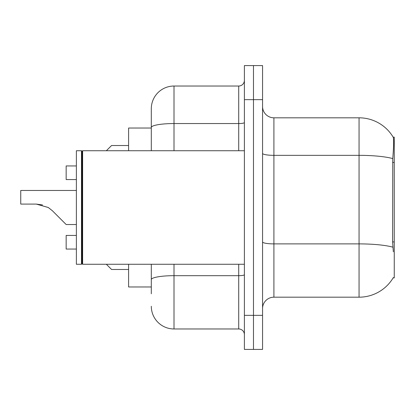 <?xml version="1.0" encoding="UTF-8"?>
<svg xmlns="http://www.w3.org/2000/svg" width="415" height="415" viewBox="0 0 415 415"><rect width="100%" height="100%" fill="white"/><g stroke="black" fill="none" stroke-linecap="round" stroke-linejoin="round"><path stroke-width="0.62" d="M393.332 251.775L392.606 241.914L392.766 158.587C393.747 146.241 393.902 139.129 393.218 137.256L394.25 137.116L394.25 277.884L393.135 277.884L393.332 277.547A39.736 39.736 0 0 1 359.058 297.187A39.736 39.736 0 0 0 393.135 277.884M151.304 128.033L128.598 128.033L128.598 150.738M151.304 286.967L128.598 286.967L128.598 264.262M262.56 308.537A11.35 11.35 0 0 1 273.91 297.187L359.058 297.187L359.058 117.813L273.91 117.813A11.35 11.35 0 0 1 262.56 106.463A11.35 11.35 0 0 0 273.91 117.813L273.91 297.187M253.477 315.348L253.477 349.409L262.56 349.409L262.56 315.348L253.477 315.348L253.477 349.409L244.394 349.409L244.394 315.348L253.477 315.348L253.477 99.652L253.477 315.348M244.394 315.348L244.394 65.591L253.477 65.591L253.477 99.652L253.477 65.591L262.56 65.591L262.56 315.348M393.218 137.256A39.736 39.736 0 0 0 359.058 117.813A39.736 39.736 0 0 1 393.218 137.256M151.304 293.779L151.304 264.262M174.01 264.262L174.01 328.971L238.718 328.971L238.718 264.262M151.304 150.738L151.304 108.73A22.706 22.706 0 0 1 174.01 86.03L238.718 86.03A5.675 5.675 0 0 0 244.394 80.349M174.01 86.03L174.01 123.551A22.706 3.943 180 0 0 151.304 127.493L151.304 108.73M244.394 334.651A5.675 5.675 0 0 0 238.718 328.971M174.01 328.971A22.706 22.706 0 0 1 151.304 306.27M76.376 249.052L66.161 249.052L76.376 249.052L66.161 249.052L76.376 249.052L66.161 249.052L76.376 249.052L66.161 249.052L76.376 249.052L66.161 249.052L76.376 249.052L66.161 249.052L76.376 249.052L66.161 249.052L76.376 249.052L66.161 249.052L76.376 249.052L66.161 249.052L76.376 249.052L66.161 249.052L76.376 249.052L66.161 249.052L66.161 235.43L76.376 235.43M106.349 264.262L111.573 269.485L106.349 264.262M76.376 190.469L20.75 190.469L20.75 204.092L36.323 204.092L42.532 204.958L36.323 204.092L48.28 207.5L52.378 210.742L66.161 224.531L52.378 210.742L66.161 224.531L52.378 210.742L66.161 224.531L52.378 210.742L66.161 224.531L52.378 210.742L66.161 224.531L52.378 210.742L66.161 224.531L52.378 210.742L66.161 224.531L52.378 210.742L66.161 224.531L52.378 210.742L66.161 224.531L52.378 210.742L66.161 224.531L52.378 210.742L66.161 224.531L52.378 210.742L66.161 224.531L52.378 210.742L66.161 224.531L52.378 210.742L66.161 224.531L52.378 210.742L66.161 224.531L52.378 210.742L66.161 224.531L52.378 210.742L66.161 224.531L52.378 210.742L66.161 224.531L52.378 210.742L66.161 224.531L52.378 210.742L66.161 224.531L52.378 210.742L66.161 224.531L52.378 210.742L48.28 207.5M76.376 165.948L66.161 165.948L66.161 179.571L76.376 179.571M106.349 150.738L111.573 145.515L106.349 150.738M36.318 204.092L20.75 204.092L36.318 204.092L42.532 204.958L36.323 204.092L20.75 204.092L36.318 204.092L42.532 204.958L36.323 204.092L20.75 204.092L36.318 204.092L42.532 204.958L36.323 204.092L20.75 204.092L36.318 204.092L42.532 204.958L36.323 204.092L20.75 204.092L36.318 204.092L42.532 204.958L36.323 204.092L20.75 204.092L36.318 204.092L42.532 204.958L36.323 204.092L20.75 204.092L36.318 204.092L42.532 204.958L36.323 204.092L20.75 204.092L36.318 204.092L42.532 204.958L36.323 204.092L20.75 204.092L36.318 204.092L42.532 204.958L36.323 204.092L20.75 204.092L36.318 204.092L42.532 204.958M82.621 264.262L82.056 263.696L82.056 151.304L82.621 150.738L82.621 264.262L244.394 264.262M81.485 264.262L76.376 264.262L76.376 150.738L81.485 150.738L81.485 264.262L82.056 263.696M76.376 224.531L66.161 224.531L60.486 218.85M394.25 241.914L392.606 241.914M394.25 162.441L392.606 162.441M392.766 158.587A39.736 6.899 180 0 0 359.058 155.34L273.91 155.34A11.35 1.971 0 0 1 262.56 153.368M392.891 247.169A39.736 6.899 180 0 0 359.058 243.89L273.91 243.89A11.35 1.971 -0 0 1 262.56 241.919M262.56 99.652L244.394 99.652M244.394 274.694A5.675 0.986 0 0 1 238.718 275.679L174.01 275.679A22.706 3.943 180 0 0 151.304 279.622M174.01 150.738L174.01 123.551L238.718 123.551L238.718 86.03M238.718 150.738L238.718 123.551A5.675 0.986 0 0 0 244.394 122.565M111.573 269.485L128.598 269.485M111.573 145.515L128.598 145.515M82.056 151.304L81.485 150.738M82.621 150.738L244.394 150.738"/></g></svg>
